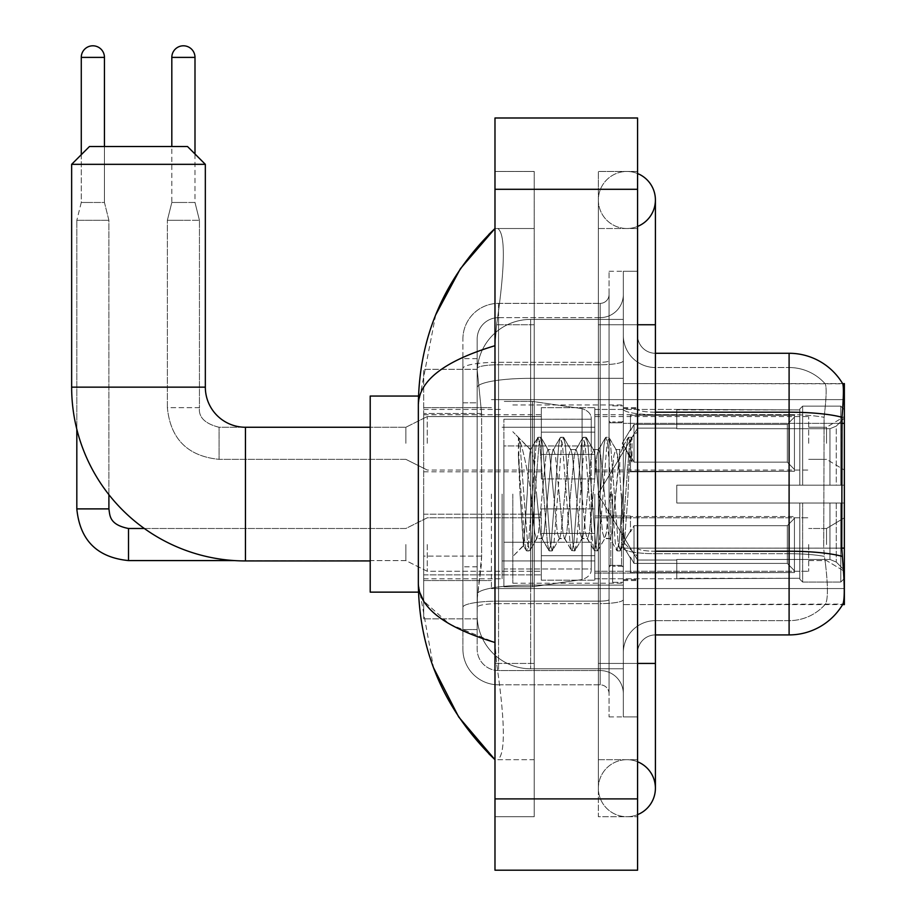 <?xml version="1.0" encoding="UTF-8"?>
<svg xmlns="http://www.w3.org/2000/svg" width="916" height="916" viewBox="0 0 916 916"><rect width="100%" height="100%" fill="white"/><g stroke="black" fill="none" stroke-linecap="round" stroke-linejoin="round"><path stroke-width="0.69" stroke-dasharray="4.58 3.44" d="M844.357 494.09L844.357 588.564L844.357 494.09M491.423 494.09L491.423 588.564L491.423 494.09M844.357 443.298L844.357 416.562L844.357 443.298M826.53 443.298L826.53 427.257L826.53 443.298M844.357 544.539L844.357 571.275L844.357 544.539M826.53 544.539L826.53 528.498L826.53 544.539M541.333 443.298L541.333 407.643L541.333 443.298M423.684 443.298L423.684 414.776L423.684 443.298M541.333 544.539L541.333 580.194L541.333 544.539M423.684 544.539L423.684 514.197L423.684 544.539M594.805 443.298L594.805 407.643L594.805 443.298M594.805 544.539L594.805 580.194L594.805 544.539M808.702 443.298L808.702 416.562L808.702 443.298M808.702 544.539L808.702 571.275L808.702 544.539M481.621 556.104L481.278 565.39L477.385 597.484L481.621 556.104L481.621 413.505L481.621 556.104L423.684 556.104L423.684 618.873L423.684 413.505L423.684 556.104L481.621 556.104M477.385 597.484L477.167 615.3A53.472 53.472 0 0 0 530.639 668.783L623.327 668.783L623.327 378.331L623.327 668.783L530.639 668.783L623.327 668.783L530.639 668.783L530.639 585.095A53.472 9.286 180 0 0 477.809 592.95A53.472 9.286 180 0 1 530.639 585.095L623.327 585.095L623.327 319.409L623.327 585.095L530.639 585.095L530.639 378.331L623.327 378.331L623.327 319.409L623.327 378.331L530.639 378.331L530.639 319.409L623.327 319.409L530.639 319.409A53.472 53.472 0 0 0 477.236 370.053L481.621 413.505L477.236 370.053A53.472 53.472 0 0 1 530.639 319.409L623.327 319.409L530.639 319.409A53.472 53.472 0 0 0 477.167 372.881L477.167 387.617L477.167 372.881A53.472 53.472 0 0 1 530.639 319.409L530.639 668.783A53.472 53.472 0 0 1 477.167 615.3L477.385 597.484M844.357 548.123L844.357 604.606L623.327 604.606L623.327 383.586L623.327 604.606L842.915 604.079C844.712 599.396 844.712 585.908 842.915 563.615L841.77 548.123L623.327 548.123L623.327 409.097L623.327 548.134A32.083 5.576 0 0 0 655.409 553.711L655.409 634.914L655.409 553.711A32.083 5.576 0 0 1 623.327 548.134L844.357 548.123L844.357 423.352L623.327 423.352L841.77 423.352L841.77 548.123L823.713 548.123L824.102 417.295C826.404 397.922 826.759 386.758 825.167 383.804L825.167 383.804A48.124 48.124 0 0 0 789.1 367.534A48.124 48.124 0 0 1 825.167 383.804C826.759 386.724 826.404 397.887 824.102 417.295L823.713 548.123L824.389 556.378L823.713 548.123L841.77 548.123M423.684 494.09L423.684 592.137L423.684 494.09M844.357 423.352L844.357 383.586L623.327 383.586L842.731 383.804C843.808 386.701 843.567 397.865 842.022 417.295L841.77 423.352L823.713 423.352L841.77 423.352M477.167 615.3L477.282 618.873L477.167 615.3A53.472 53.472 0 0 0 530.639 668.783A53.472 53.472 0 0 1 477.167 615.3L477.167 387.617L477.167 615.3A53.472 53.472 0 0 0 530.639 668.783A53.472 53.472 0 0 1 477.167 615.3M477.282 618.873L423.684 618.873L477.282 618.873M477.282 369.32L423.684 369.32L423.684 413.505L423.684 369.32L477.282 369.32M637.582 494.09L637.582 580.549L637.582 494.09M623.327 494.09L623.327 583.217L623.327 494.09M612.632 494.09L612.632 582.324L612.632 494.09M825.442 563.615C828.064 585.908 828.064 599.396 825.442 604.079A48.124 48.124 0 0 1 789.1 620.647L655.409 620.647L789.1 620.647A48.124 48.124 0 0 0 825.442 604.079C828.064 599.43 828.064 585.942 825.442 563.615L824.389 556.378L825.442 563.615M655.409 634.914A17.828 17.828 0 0 0 637.582 652.742L637.582 548.134L637.582 652.742A17.828 17.828 0 0 1 655.409 634.914L789.1 634.914A62.391 62.391 0 0 0 842.915 604.079M623.327 335.451L623.327 409.097L623.327 335.451A32.083 32.083 0 0 0 655.409 367.534A32.083 32.083 0 0 1 623.327 335.451A32.083 32.083 0 0 0 655.409 367.534L655.409 553.711L655.409 367.534L789.1 367.534L655.409 367.534M623.327 663.436L623.327 271.285L623.327 716.907L623.327 663.436L623.327 716.907L637.582 716.907L637.582 663.436L637.582 716.907L623.327 716.907L637.582 716.907L623.327 716.907L623.327 324.756L623.327 663.436L637.582 663.436L637.582 271.285L637.582 759.685L637.582 271.285L623.327 271.285L637.582 271.285L623.327 271.285L623.327 324.756L623.327 271.285L637.582 271.285L637.582 816.728L637.582 228.508L637.582 663.436L609.071 663.436L609.071 271.285L609.071 716.907L609.071 663.436L623.327 663.436M842.606 383.586A62.391 62.391 0 0 1 842.731 383.804A62.391 62.391 0 0 0 842.606 383.586L824.972 383.586L842.606 383.586M637.582 548.134L637.582 335.451L637.582 548.134A17.828 3.092 0 0 0 655.409 551.226L655.409 412.2L655.409 551.226A17.828 3.092 0 0 1 637.582 548.134M842.022 417.295A62.391 10.832 180 0 0 789.1 412.2L789.1 353.278L655.409 353.278A17.828 17.828 0 0 1 637.582 335.451A17.828 17.828 0 0 0 655.409 353.278L655.409 412.2L655.409 353.278A17.828 17.828 0 0 1 637.582 335.451M623.327 652.742A32.083 32.083 0 0 1 655.409 620.647A32.083 32.083 0 0 0 623.327 652.742A32.083 32.083 0 0 1 655.409 620.647M477.167 629.567L462.901 629.567L462.901 566.809L462.901 629.567L477.167 629.567L477.167 566.809L477.167 629.567M477.167 339.023A21.389 21.389 0 0 1 498.556 317.634A21.389 21.389 0 0 0 477.167 339.023L477.167 368.484L477.167 339.023A21.389 21.389 0 0 1 498.556 317.634L498.556 670.558A21.389 21.389 0 0 1 477.167 649.169L477.167 368.484L477.167 649.169A21.389 21.389 0 0 0 498.556 670.558L600.152 670.558L600.152 613.525L600.152 684.825L600.152 601.136L600.152 670.558L498.556 670.558L498.556 603.621L600.152 603.621L600.152 613.525L600.152 603.621A23.175 4.019 0 0 0 623.327 599.591L623.327 360.744L623.327 599.591A23.175 4.019 0 0 1 600.152 603.621L600.152 364.763L600.152 603.621L498.556 603.621L498.556 317.634L600.152 317.634A23.175 23.175 0 0 0 623.327 294.46L623.327 360.744L623.327 294.46A23.175 23.175 0 0 1 600.152 317.634L600.152 364.763L600.152 317.634A23.175 23.175 0 0 0 623.327 294.46M462.901 613.525L462.901 649.169L462.901 613.525M498.556 684.825A35.655 35.655 0 0 1 462.901 649.169A35.655 35.655 0 0 0 498.556 684.825L600.152 684.825A8.908 8.908 0 0 1 609.071 693.733L609.071 294.46L609.071 693.733A8.908 8.908 0 0 0 600.152 684.825L498.556 684.825M609.071 494.09L609.071 583.217L609.071 494.09M609.071 271.285L623.327 271.285L609.071 271.285M609.071 716.907L623.327 716.907L609.071 716.907M462.901 339.023A35.655 35.655 0 0 1 498.556 303.368L498.556 601.136L498.556 303.368A35.655 35.655 0 0 0 462.901 339.023L462.901 607.331L462.901 339.023A35.655 35.655 0 0 1 498.556 303.368L600.152 303.368A8.908 8.908 0 0 0 609.071 294.46A8.908 8.908 0 0 1 600.152 303.368L600.152 601.136L600.152 303.368A8.908 8.908 0 0 0 609.071 294.46M498.556 303.368L600.152 303.368M462.901 402.811L462.901 566.809L462.901 358.625L462.901 402.811L477.167 402.811L477.167 566.809L477.167 358.625L477.167 402.811L462.901 402.811M498.556 317.634L600.152 317.634M623.327 693.733A23.175 23.175 0 0 0 600.152 670.558A23.175 23.175 0 0 1 623.327 693.733A23.175 23.175 0 0 0 600.152 670.558M477.167 358.625L462.901 358.625L477.167 358.625M512.811 494.09L512.811 583.217L512.811 494.09M518.387 456.706L518.387 437.367C521.937 444.764 526.024 462.488 530.639 490.529L530.639 449.538L530.639 490.529C526.024 462.488 521.937 444.764 518.387 437.367L520.048 494.09L518.387 456.706L524.776 543.303L526.231 550.539L524.776 543.303L518.387 456.706M530.639 449.642L512.811 431.711L530.467 449.825L537.555 437.653L536.089 444.89L528.543 543.303L526.654 550.905L529.494 550.905L527.605 543.303L520.059 444.89L518.593 437.653L520.059 444.89L527.605 543.303L529.917 550.539L526.654 550.905L528.543 543.303L536.089 444.89L537.978 437.275L530.639 449.642C529.459 452.744 528.314 467.561 527.215 494.09L523.631 545.661L520.048 494.09L523.334 545.558L526.231 550.539L523.334 545.558L512.811 556.481L523.631 545.661L527.215 494.09C528.314 467.561 529.459 452.744 530.639 449.642L530.639 449.642C532.631 450.764 534.612 465.58 536.558 494.09C534.612 465.58 532.631 450.764 530.639 449.642M559.195 494.09L555.428 455.504L553.539 449.538L553.001 449.996L551.65 455.504L544.104 532.688L542.226 538.654L541.677 538.196L540.337 532.688L536.558 494.09L540.337 532.688L541.677 538.196L548.867 550.539L547.413 543.303L539.868 444.89L537.978 437.275L540.806 437.275L538.917 444.89L531.372 543.303L529.917 550.539L537.108 538.196L536.558 538.654L534.681 532.688L530.902 494.09L534.681 532.688L536.558 538.654L542.226 538.654L548.867 550.539L547.413 543.303L539.868 444.89L537.978 437.275L540.806 437.275L538.917 444.89L531.372 543.303L529.917 550.539L536.558 538.654L542.226 538.654L544.104 532.688L551.65 455.504L553.001 449.996L560.191 437.653L558.726 444.89L551.18 543.303L548.867 550.539L552.13 550.905L550.241 543.303L542.696 444.89L540.806 437.275L548.421 449.996L547.883 449.538L545.993 455.504L538.448 532.688L537.108 538.196L538.448 532.688L545.993 455.504L547.883 449.538L553.539 449.538L560.191 437.653L558.726 444.89L551.18 543.303L549.302 550.905L552.13 550.905L550.241 543.303L542.696 444.89L541.241 437.653L547.883 449.538L553.539 449.538L555.428 455.504L562.974 532.688L564.313 538.196L562.974 532.688L559.195 494.09M553.539 494.09L549.772 455.504L548.421 449.996L549.772 455.504L557.317 532.688L559.195 538.654L557.317 532.688L553.539 494.09M581.843 494.09L578.065 455.504L576.175 449.538L575.637 449.996L574.298 455.504L566.752 532.688L564.863 538.654L564.313 538.196L571.504 550.539L570.05 543.303L562.504 444.89L560.191 437.653L563.443 437.275L561.554 444.89L554.008 543.303L552.13 550.905L559.745 538.196L564.863 538.654L571.504 550.539L570.05 543.303L562.504 444.89L560.615 437.275L563.443 437.275L561.554 444.89L554.008 543.303L552.554 550.539L559.195 538.654L564.863 538.654L566.752 532.688L574.298 455.504L575.637 449.996L582.828 437.653L581.362 444.89L573.817 543.303L571.504 550.539L574.767 550.905L572.878 543.303L565.332 444.89L563.443 437.275L571.057 449.996L570.519 449.538L568.63 455.504L561.084 532.688L559.745 538.196L561.084 532.688L568.63 455.504L570.519 449.538L576.175 449.538L582.828 437.653L581.362 444.89L573.817 543.303L571.939 550.905L574.767 550.905L572.878 543.303L565.332 444.89L563.878 437.653L570.519 449.538L576.175 449.538L578.065 455.504L585.61 532.688L586.961 538.196L585.61 532.688L581.843 494.09M576.175 494.09L572.408 455.504L571.057 449.996L572.408 455.504L579.954 532.688L581.843 538.654L579.954 532.688L576.175 494.09M604.48 494.09L600.701 455.504L598.812 449.538L598.274 449.996L596.934 455.504L589.389 532.688L587.5 538.654L586.961 538.196L594.14 550.539L592.686 543.303L585.141 444.89L582.828 437.653L586.08 437.275L584.202 444.89L576.645 543.303L574.767 550.905L582.381 538.196L587.5 538.654L594.14 550.539L592.686 543.303L585.141 444.89L583.252 437.275L586.08 437.275L584.202 444.89L576.645 543.303L575.191 550.539L581.843 538.654L587.5 538.654L589.389 532.688L596.934 455.504L598.274 449.996L605.465 437.653L603.999 444.89L596.453 543.303L594.14 550.539L597.404 550.905L595.514 543.303L587.969 444.89L586.08 437.275L593.694 449.996L593.156 449.538L591.267 455.504L583.721 532.688L582.381 538.196L583.721 532.688L591.267 455.504L593.156 449.538L598.812 449.538L605.465 437.653L603.999 444.89L596.453 543.303L594.576 550.905L597.404 550.905L595.514 543.303L587.969 444.89L586.515 437.653L593.156 449.538L598.812 449.538L600.701 455.504L608.247 532.688L609.598 538.196L608.247 532.688L604.48 494.09M598.812 494.09L595.045 455.504L593.694 449.996L595.045 455.504L602.591 532.688L604.48 538.654L602.591 532.688L598.812 494.09M619.766 454.279L619.766 473.824L616.342 449.996L615.792 449.538L613.903 455.504L606.358 532.688L604.48 538.654L610.136 538.654L616.777 550.539L615.323 543.303L607.777 444.89L605.888 437.275L608.716 437.275L606.839 444.89L599.293 543.303L597.404 550.905L605.018 538.196L610.136 538.654L616.777 550.539L615.323 543.303L607.777 444.89L605.888 437.275L608.716 437.275L606.839 444.89L599.293 543.303L597.827 550.539L605.018 538.196L606.358 532.688L613.903 455.504L615.792 449.538L619.766 449.538L619.766 473.824L624.426 543.314L628.01 494.09C629.372 456.191 630.712 437.539 632.017 438.146L632.017 462.019L623.762 445.531L619.766 454.279L612.025 532.688L610.136 538.654L612.025 532.688L619.766 449.538L623.773 445.531L619.766 449.538L615.792 449.538L617.682 455.504L619.766 473.824L624.426 543.314L628.01 494.09C629.372 456.191 630.712 437.539 632.017 438.146L631.353 437.275L629.475 444.89L621.93 543.303L620.464 550.539L618.151 543.303L610.606 444.89L608.716 437.275L616.342 449.996L609.151 437.653L610.606 444.89L618.151 543.303L620.04 550.905L621.93 543.303L629.475 444.89L631.353 437.275L632.017 438.146L632.017 462.019L630.414 444.89L628.525 437.275L626.647 444.89L619.102 543.303L616.777 550.539L620.04 550.905L617.212 550.905L619.102 543.303L626.647 444.89L628.101 437.653L631.353 437.275L628.525 437.275L630.414 444.89L632.017 462.019L623.762 445.531L619.766 454.279M631.593 437.699L632.017 438.146L631.593 437.699L637.582 431.711L631.593 437.699M418.498 592.137L370.213 592.137L370.213 396.055L370.213 592.137L370.213 427.257L245.442 427.257L245.442 560.935A173.788 173.788 0 0 1 71.643 387.147L71.643 164.33L205.333 164.33L71.643 164.33L205.333 164.33L187.505 146.514L89.47 146.514L187.505 146.514L89.47 146.514L71.643 164.33M245.442 427.257A40.109 40.109 0 0 1 205.333 387.147L205.333 164.33M676.798 485.182L676.798 494.09L676.798 485.182L829.965 485.182L676.798 485.182L799.794 485.182L799.794 409.005L799.794 485.182L802.645 485.182L802.645 406.132L802.645 485.182L676.798 485.182L676.798 503.01L799.794 503.01L799.794 578.294L799.794 503.01L676.798 503.01L676.798 485.182L676.798 503.01L676.798 485.182L844.357 485.182L844.357 409.715L844.357 485.182L840.785 485.182L840.785 406.132L840.785 485.182L802.645 485.182L844.357 485.182L844.357 417.971L844.357 485.182L676.798 485.182L799.794 485.182L799.794 409.005L799.794 409.899L676.798 409.429L799.794 409.899L799.794 485.182L799.794 409.005L802.645 406.132L799.794 409.005L799.794 485.182L802.645 485.182L802.645 406.132L840.785 406.132L802.645 406.132L802.645 485.182L676.798 485.182L676.798 503.01L844.357 503.01L844.357 578.477L844.357 503.01L840.785 503.01L840.785 582.061L844.357 578.477L840.785 582.061L840.785 503.01L802.645 503.01L802.645 582.061L840.785 582.061L802.645 582.061L802.645 503.01L799.794 503.01L799.794 579.187L802.645 582.061L799.794 579.187L799.794 503.01L844.357 503.01L844.357 578.477L844.357 570.221L836.274 562.081L829.965 559.447L836.274 562.081L844.357 570.221L844.357 503.01L676.798 503.01L799.794 503.01L799.794 578.294L676.798 578.763L799.794 578.294L799.794 503.01L676.798 503.01L676.798 485.182M676.798 428.745L829.965 428.745L676.798 428.745L676.798 409.899L676.798 428.745L829.965 428.745L836.274 426.112L844.357 417.971L844.357 409.715L840.785 406.132L844.357 409.715L844.357 417.971L836.274 426.112L829.965 428.745L676.798 428.745L676.798 409.429L799.794 409.899L799.794 409.005L799.794 409.899L676.798 409.899L676.798 428.745M594.805 494.09L594.805 578.763L594.805 494.09M502.117 494.09L502.117 578.763L502.117 494.09M676.798 559.447L829.965 559.447L676.798 559.447L676.798 578.294L676.798 559.447L829.965 559.447L836.274 562.081L829.965 559.447L676.798 559.447L676.798 578.763L799.794 578.294L676.798 578.294L676.798 559.447M503.903 445.966L503.903 586.79L503.903 542.226L591.244 542.226L591.244 568.962L591.244 419.23L591.244 445.978L503.903 445.966L503.903 568.962L503.903 542.226L591.244 542.226L591.244 568.962L591.244 419.23L591.244 445.978L503.903 445.966L503.903 586.79L503.903 542.226L591.244 542.215L591.244 568.973L503.903 568.962L503.903 542.226L532.414 542.226L532.414 586.79L532.414 401.403L532.414 445.966L503.903 445.966L503.903 419.23L503.903 568.962L591.244 568.973C591.53 573.851 588.473 577.378 582.084 579.565L582.084 542.226L591.244 542.226L591.244 568.973C591.53 573.851 588.473 577.378 582.084 579.565L582.084 542.226L532.414 542.226L532.414 586.79L532.414 401.403L532.414 445.966L582.084 445.966L582.084 408.628L582.084 579.565L532.414 586.79L503.903 586.79L532.414 586.79L582.084 579.565L582.084 408.628C588.473 410.803 591.53 414.341 591.244 419.219L503.903 419.23L591.244 419.23L591.244 445.966L503.903 445.966M799.794 503.01L799.794 579.187L802.645 582.061L840.785 582.061L844.357 578.477L844.357 503.01L844.357 578.477L840.785 582.061L840.785 503.01L840.785 582.061L802.645 582.061L802.645 503.01L802.645 582.061L799.794 579.187L799.794 503.01L802.645 503.01L799.794 503.01M799.794 578.294L799.794 579.187L799.794 578.294M802.645 406.132L799.794 409.005L802.645 406.132L840.785 406.132L840.785 485.182L840.785 406.132L802.645 406.132M840.785 503.01L802.645 503.01L840.785 503.01M802.645 485.182L840.785 485.182L802.645 485.182M840.785 485.182L844.357 485.182L844.357 409.715L844.357 485.182L840.785 485.182M844.357 409.715L840.785 406.132L844.357 409.715L844.357 485.182L844.357 409.715M844.357 503.01L844.357 578.477L844.357 570.221L836.274 562.081L844.357 570.221L844.357 503.01L836.274 503.01L844.357 503.01M836.274 426.112L844.357 417.971L836.274 426.112L829.965 428.745L836.274 426.112L836.274 485.182L844.357 485.182L829.965 485.182L836.274 485.182L836.274 426.112M829.965 503.01L676.798 503.01L676.798 494.09L676.798 503.01L829.965 503.01L829.965 559.447L829.965 503.01M370.213 427.257L370.213 494.09L370.213 396.055L418.498 396.055M591.244 445.966L582.084 445.966L582.084 408.628L532.414 401.403L503.903 401.403L532.414 401.403L582.084 408.628C588.473 410.803 591.53 414.341 591.244 419.219L591.244 445.966M104.447 57.387L81.272 57.387A11.587 11.587 0 0 1 92.859 45.8A11.587 11.587 0 0 1 104.447 57.387L104.447 202.482L81.272 202.482L104.447 202.482L108.901 220.309L76.818 220.309L108.901 220.309L108.901 508.895L76.818 508.895L76.818 220.309L92.859 220.309L76.818 220.309L76.818 429.215M794.447 544.539L794.447 572.557L630.46 572.557L794.447 572.557L794.447 570.737L787.313 563.409L787.313 544.539L787.313 563.409L794.447 570.737L794.447 572.557L630.46 573.061L630.46 557.123L634.021 563.409L787.313 563.409L634.021 563.409L634.021 525.681L630.46 531.956L634.021 525.681L787.313 525.681L634.021 525.681L630.46 531.956L630.46 516.521L794.447 516.521L794.447 572.557L794.447 518.341L787.313 525.681L794.447 518.341L794.447 570.737L787.313 563.409L787.313 525.681L787.313 563.409L794.447 570.737L794.447 572.557L794.447 544.539L794.447 572.557L630.46 573.061L630.46 557.123L630.46 572.557L630.46 557.123L634.021 563.409L630.46 557.123L634.021 563.409L634.021 525.681L787.313 525.681L634.021 525.681L634.021 544.539L634.021 525.681L630.46 531.956L630.46 516.017L630.46 531.956L630.46 516.521L794.447 516.521L794.447 518.341L787.313 525.681L794.447 518.341L794.447 570.737L794.447 516.521L794.447 544.539L794.447 516.521L630.46 516.521L794.447 516.521L794.447 544.539M427.257 544.539L427.257 571.275L427.257 544.539M405.857 544.539L405.857 560.581L405.857 544.539M81.272 57.387L81.272 202.482L92.859 202.482L81.272 202.482L76.818 220.309L81.272 202.482L81.272 154.712M594.805 555.668L594.805 508.895L594.805 580.194L594.805 555.668L541.333 555.668L594.805 555.668L594.805 533.41L541.333 533.41L541.333 508.895L541.333 533.41L594.805 533.41L594.805 580.194L594.805 555.668L541.333 555.668L541.333 580.194L541.333 555.668L594.805 555.668M541.333 533.41L541.333 580.194L541.333 508.895L541.333 533.41L594.805 533.41L541.333 533.41L541.333 555.668L541.333 533.41M634.021 563.409L787.313 563.409L634.021 563.409L634.021 544.539L634.021 563.409M108.901 494.663L108.901 220.309L104.447 202.482L104.447 146.514M787.313 544.539L787.313 525.681L787.313 544.539M194.994 154.002L194.994 57.387L171.819 57.387L194.994 57.387A11.587 11.587 0 0 0 183.406 45.8A11.587 11.587 0 0 0 171.819 57.387A11.587 11.587 0 0 1 183.406 45.8A11.587 11.587 0 0 1 194.994 57.387L194.994 202.482L171.819 202.482L194.994 202.482L171.819 202.482L194.994 202.482L199.448 220.309L167.365 220.309L199.448 220.309L167.365 220.309L199.448 220.309L199.448 407.643L199.448 220.309L199.448 407.643L167.365 407.643L167.365 220.309L183.406 220.309L167.365 220.309L167.365 407.643L167.365 220.309L171.819 202.482L183.406 202.482L171.819 202.482L167.365 220.309L171.819 202.482L171.819 57.387L171.819 146.514M794.447 443.298L794.447 471.305L630.46 471.305L794.447 471.305L794.447 469.496L787.313 462.156L787.313 443.298L787.313 462.156L794.447 469.496L794.447 471.305L630.46 471.809L630.46 455.882L634.021 462.156L787.313 462.156L634.021 462.156L634.021 424.429L630.46 430.715L634.021 424.429L787.313 424.429L634.021 424.429L630.46 430.715L630.46 415.28L794.447 415.28L794.447 471.305L794.447 417.101L787.313 424.429L794.447 417.101L794.447 469.496L787.313 462.156L787.313 424.429L787.313 462.156L794.447 469.496L794.447 471.305L630.46 471.305L794.447 471.305L794.447 417.101L787.313 424.429L634.021 424.429L787.313 424.429L794.447 417.101L794.447 471.305L794.447 443.298L794.447 469.496L787.313 462.156L634.021 462.156L630.46 455.882L630.46 471.809L630.46 455.882L634.021 462.156L634.021 424.429L630.46 430.715L634.021 424.429L787.313 424.429L787.313 443.298L787.313 424.429L634.021 424.429L634.021 443.298L634.021 424.429L634.021 443.298L634.021 424.429L630.46 430.715L630.46 414.776L630.46 430.715L630.46 415.28L794.447 415.28L794.447 417.101L787.313 424.429L794.447 417.101L794.447 471.305L630.46 471.809L630.46 455.882L630.46 471.305L630.46 455.882L634.021 462.156L787.313 462.156L787.313 443.298L787.313 462.156L794.447 469.496L794.447 415.28L794.447 443.298L794.447 415.28L630.46 414.776L630.46 430.715L630.46 415.28L794.447 415.28L794.447 443.298L794.447 415.28L630.46 415.28L794.447 415.28L794.447 443.298M427.257 443.298L427.257 416.562L427.257 443.298M405.857 443.298L405.857 427.257L405.857 443.298M594.805 454.428L594.805 407.643L594.805 478.942L594.805 454.428L541.333 454.428L594.805 454.428L594.805 432.157L541.333 432.157L541.333 407.643L541.333 432.157L594.805 432.157L594.805 478.942L594.805 454.428L541.333 454.428L541.333 478.942L541.333 454.428L594.805 454.428L594.805 432.157L541.333 432.157L541.333 478.942L541.333 454.428L594.805 454.428L594.805 478.942L594.805 454.428L541.333 454.428L541.333 478.942L541.333 407.643L541.333 432.157L594.805 432.157L594.805 407.643L594.805 454.428M634.021 462.156L634.021 443.298L634.021 462.156L630.46 455.882L634.021 462.156L787.313 462.156L634.021 462.156L634.021 443.298L634.021 462.156M541.333 432.157L541.333 407.643L541.333 432.157L594.805 432.157L541.333 432.157L541.333 454.428L541.333 432.157M787.313 443.298L787.313 424.429L787.313 443.298M626.888 759.685A28.522 28.522 0 0 0 598.366 788.207A28.522 28.522 0 0 0 637.582 814.645A28.522 28.522 0 0 1 626.888 816.728A28.522 28.522 0 0 0 637.582 814.645A28.522 28.522 0 0 1 598.366 788.207A28.522 28.522 0 0 1 637.582 761.768A28.522 28.522 0 0 0 626.888 759.685A28.522 28.522 0 0 1 655.409 788.207A28.522 28.522 0 0 0 626.888 759.685M626.888 228.508A28.522 28.522 0 0 1 598.366 199.986A28.522 28.522 0 0 1 637.582 173.548A28.522 28.522 0 0 0 626.888 171.464A28.522 28.522 0 0 1 637.582 173.548A28.522 28.522 0 0 0 598.366 199.986A28.522 28.522 0 0 0 637.582 226.424A28.522 28.522 0 0 1 626.888 228.508A28.522 28.522 0 0 0 655.409 199.986A28.522 28.522 0 0 1 626.888 228.508M637.582 663.436L598.366 663.436L637.582 663.436L598.366 663.436L598.366 324.756L598.366 816.728L637.582 816.728L598.366 816.728L598.366 171.464L637.582 171.464L637.582 324.756L637.582 171.464L598.366 171.464L598.366 759.685L598.366 663.436L655.409 663.436L626.888 663.436L655.409 663.436L655.409 788.207M637.582 324.756L598.366 324.756L655.409 324.756L598.366 324.756L626.888 324.756L598.366 324.756L598.366 228.508L598.366 324.756L655.409 324.756L655.409 663.436M435.695 314.875L418.337 404.609L418.337 583.584L433.531 667.741M494.984 117.992L637.582 117.992L637.582 870.2L494.984 870.2L494.984 117.992M494.984 324.756L494.984 663.436L494.984 171.464L494.984 324.756L534.2 324.756L534.2 816.728L494.984 816.728L494.984 663.436L494.984 816.728L534.2 816.728L534.2 171.464L494.984 171.464L534.2 171.464L534.2 663.436L534.2 324.756L494.984 324.756M598.366 759.685L637.582 759.685L598.366 759.685M598.366 228.508L637.582 228.508L598.366 228.508M534.2 759.685L534.2 663.436L534.2 759.685L497.835 759.685C505.563 754.005 505.151 721.923 496.598 663.436C505.151 721.819 505.563 753.914 497.835 759.685L534.2 759.685M418.337 404.609C418.91 380.621 444.455 360.984 494.984 345.698L496.598 324.756C505.151 266.373 505.563 234.278 497.835 228.508L494.984 228.508L497.835 228.508C505.563 234.175 505.151 266.27 496.598 324.756L494.984 345.698L494.984 642.494L496.598 663.436L494.984 642.494L449.424 624.094L423.684 601.045M534.2 228.508L497.835 228.508L534.2 228.508M494.984 345.698L494.984 642.494M419.608 592.137L418.337 583.584M478.553 385.51A53.472 9.286 180 0 1 530.639 378.331A53.472 9.286 180 0 0 478.553 385.51M477.167 372.881A53.472 53.472 0 0 1 530.639 319.409L530.639 585.095A53.472 9.286 0 0 0 477.167 594.381A53.472 9.286 180 0 1 530.639 585.095L530.639 319.409A53.472 53.472 0 0 0 477.236 370.053M481.621 413.505L423.684 413.505L481.621 413.505M655.409 412.2A17.828 3.092 0 0 1 637.582 409.097A17.828 3.092 0 0 0 655.409 412.2L789.1 412.2L789.1 620.647L789.1 367.534A48.124 48.124 0 0 1 825.167 383.804A48.124 48.124 0 0 0 789.1 367.534L789.1 414.673A48.124 8.358 180 0 1 824.102 417.295A48.124 8.358 180 0 0 789.1 414.673L789.1 553.711A48.124 8.358 180 0 1 824.389 556.378A48.124 8.358 180 0 0 789.1 553.711L789.1 634.914M842.216 556.378A62.391 10.832 180 0 0 789.1 551.226L655.409 551.226M789.1 414.673L655.409 414.673A32.083 5.576 0 0 1 623.327 409.097A32.083 5.576 0 0 0 655.409 414.673L789.1 414.673M789.1 553.711L655.409 553.711L789.1 553.711M498.556 601.136A35.655 6.194 180 0 0 462.901 607.331A35.655 6.194 180 0 1 498.556 601.136L600.152 601.136A8.908 1.546 0 0 0 609.071 599.591A8.908 1.546 0 0 1 600.152 601.136L498.556 601.136M609.071 324.756L623.327 324.756L609.071 324.756M498.556 362.289L600.152 362.289A8.908 1.546 -0 0 0 609.071 360.744A8.908 1.546 0 0 1 600.152 362.289L498.556 362.289A35.655 6.194 180 0 0 462.901 368.484A35.655 6.194 180 0 1 498.556 362.289M498.556 364.763L600.152 364.763A23.175 4.019 0 0 0 623.327 360.744A23.175 4.019 0 0 1 600.152 364.763L498.556 364.763A21.389 3.71 180 0 0 477.167 368.484A21.389 3.71 180 0 1 498.556 364.763M498.556 603.621A21.389 3.71 180 0 0 477.167 607.331A21.389 3.71 180 0 1 498.556 603.621M498.556 670.558A21.389 21.389 0 0 1 477.167 649.169M477.167 566.809L462.901 566.809L477.167 566.809M621.54 494.09L621.54 565.39L621.54 494.09M610.846 494.09L610.846 565.39L610.846 494.09M205.333 387.147L71.643 387.147M829.965 428.745L829.965 485.182L829.965 428.745M836.274 503.01L836.274 562.081L836.274 503.01M128.503 560.546L128.503 544.539L128.503 560.546M76.852 508.895L108.901 508.895L76.852 508.895M128.503 528.532L128.503 560.581L405.857 560.581L427.257 571.275L541.333 571.275L427.257 571.275L405.857 560.581L234.313 560.581M541.333 416.562L427.257 416.562L541.333 416.562L427.257 416.562L405.857 427.257L219.061 427.257C204.909 423.684 198.371 417.158 199.448 407.643C198.371 417.158 204.909 423.684 219.061 427.257L405.857 427.257L427.257 416.562L405.857 427.257L219.061 427.257L219.061 443.298L219.061 427.28C204.909 423.684 198.371 417.158 199.448 407.643L167.365 407.643C170.468 439.004 187.7 456.237 219.061 459.34L219.061 427.257L219.061 459.34L219.061 427.257L219.061 459.34L405.857 459.34L427.257 470.034L541.333 470.034M194.994 57.387L171.819 57.387M494.984 189.291L637.582 189.291M494.984 798.901L637.582 798.901M534.2 663.436L494.984 663.436L534.2 663.436M534.2 324.756L496.598 324.756L534.2 324.756M530.639 585.095L623.327 585.095L530.639 585.095M530.639 378.331L623.327 378.331L530.639 378.331A53.472 9.286 180 0 0 477.167 387.617A53.472 9.286 0 0 1 530.639 378.331M491.423 399.628L844.357 399.628L491.423 399.628M808.702 427.257L826.53 427.257L808.702 427.257L826.53 427.257L844.357 416.562M826.53 528.498L844.357 517.803L826.53 528.498L808.702 528.498L826.53 528.498M423.684 414.776L541.333 414.776M423.684 514.197L541.333 514.197L423.684 514.197M541.333 407.643L594.805 407.643L541.333 407.643M541.333 508.895L594.805 508.895L541.333 508.895M594.805 416.562L808.702 416.562M594.805 517.803L808.702 517.803L594.805 517.803M423.684 407.643L491.423 407.643L423.684 407.643M423.684 580.549L491.423 580.549L423.684 580.549M808.702 560.581L826.53 560.581L844.357 571.275L826.53 560.581L808.702 560.581M808.702 459.34L826.53 459.34L808.702 459.34L826.53 459.34L844.357 470.034M594.805 571.275L808.702 571.275L594.805 571.275M594.805 470.034L808.702 470.034M541.333 580.194L594.805 580.194L541.333 580.194M541.333 478.942L594.805 478.942L541.333 478.942M423.684 574.882L541.333 574.882L423.684 574.882M423.684 471.809L541.333 471.809M491.423 588.564L844.357 588.564L491.423 588.564M623.327 407.643L637.582 407.643L623.327 407.643M612.632 582.324L623.327 582.324L612.632 582.324M623.327 421.91L612.632 421.91L623.327 421.91M623.327 566.283L612.632 566.283L623.327 566.283M612.632 405.857L623.327 405.857L612.632 405.857M623.327 580.549L637.582 580.549L623.327 580.549M609.071 422.791L623.327 422.791L609.071 422.791M609.071 565.39L623.327 565.39L609.071 565.39M623.327 579.656L637.582 579.656L623.327 579.656M621.54 422.791L623.327 421.017L621.54 422.791L610.846 422.791L609.071 421.017L610.846 422.791L621.54 422.791M610.846 565.39L621.54 565.39L623.327 567.176L621.54 565.39L610.846 565.39L609.071 567.176L610.846 565.39M512.811 583.217L623.327 583.217L512.811 583.217M624.426 543.314L637.582 556.481L624.426 543.314M512.811 404.975L623.327 404.975L512.811 404.975M623.327 408.536L637.582 408.536L623.327 408.536M624.735 543.211L620.464 550.539L624.735 543.211M622.559 447.168L628.101 437.653L622.559 447.168M370.213 560.935L245.442 560.935M597.953 494.09L637.582 428.138L676.798 428.138L637.582 428.138L597.953 494.09L637.582 560.042L676.798 560.042L637.582 560.042L597.953 494.09M594.805 578.763L676.798 578.763L594.805 578.763M502.117 560.935L594.805 560.935L502.117 560.935M423.684 578.763L502.117 578.763L423.684 578.763M423.684 409.429L502.117 409.429L423.684 409.429M502.117 427.257L594.805 427.257L502.117 427.257M594.805 409.429L676.798 409.429L594.805 409.429M594.805 573.061L630.46 573.061L594.805 573.061M622.239 544.539L630.46 530.868L622.239 544.539L630.46 558.21L622.239 544.539M108.901 508.895C109.989 515.113 108.844 524.593 128.503 528.498L405.857 528.498L427.257 517.803L541.333 517.803L427.257 517.803L405.857 528.498L144.327 528.498M594.805 516.017L630.46 516.017L594.805 516.017M594.805 471.809L630.46 471.809M630.46 456.97L622.239 443.298L630.46 429.615L622.239 443.298L630.46 456.97L622.239 443.298L630.46 429.615M594.805 414.776L630.46 414.776M405.857 459.34L427.257 470.034L405.857 459.34L219.061 459.34C187.7 456.237 170.468 439.004 167.365 407.643C170.468 439.004 187.7 456.237 219.061 459.34L405.857 459.34M194.994 202.482L199.448 220.309L194.994 202.482M598.366 663.436L598.366 788.207L598.366 663.436M598.366 324.756L598.366 199.986L598.366 324.756M655.409 324.756L655.409 199.986"/><path stroke-width="1.37" d="M844.357 548.123L841.77 548.123L842.915 563.615C844.712 585.942 844.712 599.43 842.915 604.079L842.606 604.606L844.357 604.606L844.357 383.586L842.731 383.804A62.391 62.391 0 0 0 789.1 353.278A62.391 62.391 0 0 1 842.606 383.586A62.391 62.391 0 0 0 789.1 353.278L655.409 353.278M842.915 604.079A62.391 62.391 0 0 1 789.1 634.914L655.409 634.914M841.77 548.123L842.022 417.295C843.567 397.91 843.808 386.747 842.731 383.804A62.391 62.391 0 0 0 789.1 353.278L789.1 412.2L655.409 412.2M370.213 560.935L245.442 560.935A173.788 173.788 0 0 1 71.643 387.147L71.643 164.33L89.47 146.514L187.505 146.514L205.333 164.33L71.643 164.33M245.442 560.935L245.442 427.257A40.109 40.109 0 0 1 205.333 387.147L205.333 164.33M418.498 396.055L370.213 396.055L370.213 592.137L418.498 592.137M81.272 154.712L81.272 57.387A11.587 11.587 0 0 1 92.859 45.8A11.587 11.587 0 0 1 104.447 57.387L104.447 146.514M76.818 429.215L76.818 508.895L108.901 508.895L108.901 494.663M171.819 146.514L171.819 57.387A11.587 11.587 0 0 1 183.406 45.8A11.587 11.587 0 0 1 194.994 57.387L194.994 154.002M637.582 663.436L655.409 663.436L655.409 199.986A28.522 28.522 0 0 1 637.582 226.424A28.522 28.522 0 0 0 637.582 173.548A28.522 28.522 0 0 1 655.409 199.986A28.522 28.522 0 0 0 637.582 173.548A28.522 28.522 0 0 1 655.409 199.986M637.582 814.645A28.522 28.522 0 0 0 637.582 761.768A28.522 28.522 0 0 1 637.582 814.645A28.522 28.522 0 0 0 655.409 788.207A28.522 28.522 0 0 1 637.582 814.645M494.984 345.698C444.569 360.893 419.024 380.541 418.337 404.609L418.337 583.584C418.91 607.571 444.455 627.208 494.984 642.494M494.984 870.2L637.582 870.2L637.582 117.992L494.984 117.992L494.984 870.2M418.337 404.609C419.104 336.069 444.649 277.365 494.984 228.508L460.393 268.709L435.695 314.875M433.531 667.741L458.676 716.942L494.984 759.685C444.649 710.816 419.104 652.123 418.337 583.584M423.684 601.045L419.608 592.137M844.357 423.352L841.77 423.352M789.1 634.914L789.1 412.2A62.391 10.832 180 0 1 842.022 417.295M842.216 556.378A62.391 10.832 180 0 0 789.1 551.226L655.409 551.226M71.643 387.147L205.333 387.147M234.313 560.581L128.503 560.581C97.142 557.478 79.91 540.257 76.818 508.895C79.91 540.257 97.142 557.478 128.503 560.581L128.503 528.532M81.272 57.387L104.447 57.387M171.819 57.387L194.994 57.387M637.582 324.756L655.409 324.756M494.984 798.901L637.582 798.901M494.984 189.291L637.582 189.291M370.213 427.257L245.442 427.257M108.901 508.895C109.989 515.113 108.844 524.593 128.503 528.498L144.327 528.498M655.409 663.436L655.409 788.207M494.984 228.508L488.778 234.496M494.984 759.685L488.778 753.696"/></g></svg>
